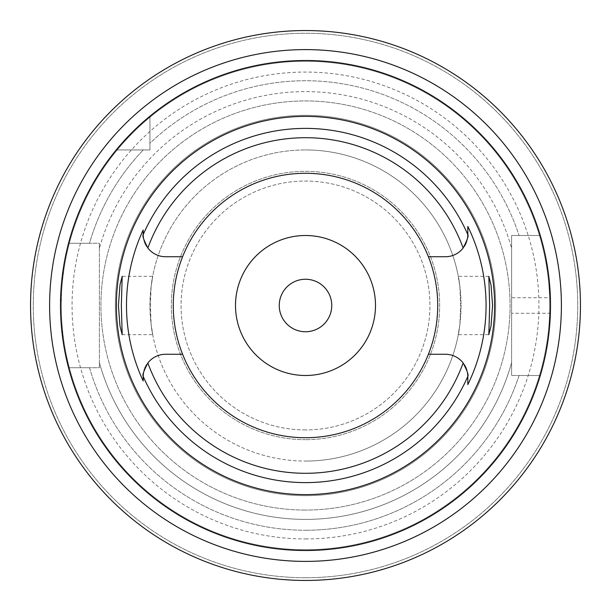 <?xml version="1.0" encoding="UTF-8"?>
<svg xmlns="http://www.w3.org/2000/svg" width="611" height="611" viewBox="0 0 611 611"><rect width="100%" height="100%" fill="white"/><g stroke="black" fill="none" stroke-linecap="round" stroke-linejoin="round"><path stroke-width="0.46" stroke-dasharray="3.06 2.29" d="M305.5 437.728A132.228 132.228 0 0 1 173.272 305.5A132.228 132.228 0 0 1 305.5 173.272A132.228 132.228 0 0 1 437.728 305.5A132.228 132.228 0 0 1 305.5 437.728M146.693 246.386A22.401 22.401 0 0 0 165.573 256.735L182.597 256.735M143.486 238.069A22.401 22.401 0 0 0 143.669 239.016M143.73 239.283A22.401 22.401 0 0 0 144.143 240.833M144.41 241.681A22.401 22.401 0 0 0 144.761 242.605M145.38 244.026A22.401 22.401 0 0 0 145.624 244.515M143.173 233.807L143.173 234.334M143.173 377.919L143.173 380.325M182.597 354.265L165.573 354.265A22.401 22.401 0 0 0 146.693 364.614M145.624 366.485A22.401 22.401 0 0 0 145.38 366.967M144.754 368.395A22.401 22.401 0 0 0 144.395 369.38M144.135 370.167A22.401 22.401 0 0 0 143.73 371.717M143.677 371.969A22.401 22.401 0 0 0 143.486 372.939M467.514 372.939A22.401 22.401 0 0 0 467.331 371.977M467.27 371.717A22.401 22.401 0 0 0 466.857 370.167M466.59 369.334A22.401 22.401 0 0 0 466.239 368.395M465.613 366.967A22.401 22.401 0 0 0 465.376 366.485M464.307 364.614A22.401 22.401 0 0 0 445.427 354.265L428.403 354.265M428.403 256.735L445.427 256.735A22.401 22.401 0 0 0 464.307 246.386M465.376 244.515A22.401 22.401 0 0 0 465.613 244.033M466.239 242.605A22.401 22.401 0 0 0 466.598 241.643M466.857 240.833A22.401 22.401 0 0 0 467.27 239.283M467.331 239.031A22.401 22.401 0 0 0 467.514 238.061M467.827 384.586L467.827 384.166M467.827 377.606L467.827 376.666M121.635 143.57L122.162 142.974M132.411 132.106L133.137 131.373M135.886 128.692L137.292 127.355M143.096 122.055L144.967 120.413M511.613 313.275L511.613 297.725L550.381 297.725A245.003 245.003 0 0 1 550.381 313.275L511.613 313.275L511.613 375.498L511.613 248.341A213.896 213.896 0 0 0 99.387 248.341A213.896 213.896 0 0 1 511.613 248.341L511.613 235.502L540.292 235.502A245.003 245.003 0 0 0 149.939 116.212A245.003 245.003 0 0 1 540.292 235.502A245.003 245.003 0 0 0 149.939 116.212L149.939 149.939L116.212 149.939A245.003 245.003 0 0 0 68.531 243.277L89.519 243.277A224.764 224.764 0 0 1 143.264 149.939A224.764 224.764 0 0 0 89.519 243.277L68.531 243.277L99.387 243.277L99.387 367.723L68.531 367.723A245.003 245.003 0 0 0 540.292 375.498L519.083 375.498A224.764 224.764 0 0 1 305.5 530.264A224.764 224.764 0 0 0 519.083 375.498L540.292 375.498A245.003 245.003 0 0 1 68.531 367.723L99.387 367.723L99.387 362.659A213.896 213.896 0 0 0 305.5 519.396A213.896 213.896 0 0 1 99.387 362.659L99.387 243.277L68.531 243.277A245.003 245.003 0 0 1 116.212 149.939L149.939 149.939L149.939 116.212L149.939 149.939L116.212 149.939A245.003 245.003 0 0 0 68.531 243.277M67.011 249.38L66.836 250.105M65.408 256.689L63.75 265.701M63.62 266.495L60.497 305.477M60.497 305.561L60.848 318.675M60.886 319.347L63.529 343.955M63.872 346.04L65.408 354.311M99.387 248.341L99.387 243.277L99.387 248.341M116.212 149.939L149.939 149.939L149.939 143.264A224.764 224.764 0 0 1 519.083 235.502L540.292 235.502L519.083 235.502A224.764 224.764 0 0 0 149.939 143.264L149.939 116.212M68.531 367.723L89.519 367.723A224.764 224.764 0 0 0 305.5 530.264A224.764 224.764 0 0 1 89.519 367.723L68.531 367.723A245.003 245.003 0 0 0 540.292 375.498L511.613 375.498L540.292 375.498M511.613 362.659A213.896 213.896 0 0 1 305.5 519.396A213.896 213.896 0 0 0 511.613 362.659M305.5 510.063A204.563 204.563 0 0 1 100.937 305.5A204.563 204.563 0 0 1 305.5 100.937A204.563 204.563 0 0 1 510.063 305.5A204.563 204.563 0 0 1 305.5 510.063A204.563 204.563 0 0 0 510.063 305.5A204.563 204.563 0 0 0 305.5 100.937A204.563 204.563 0 0 0 100.937 305.5A204.563 204.563 0 0 0 305.5 510.063M511.613 297.725L511.613 235.502L540.292 235.502M549.572 326.893L548.052 340.098M546.058 351.959L543.935 361.865M540.857 373.581L540.743 373.97M543.866 248.845L545.982 258.659M547.991 270.513L549.549 283.84M305.5 61.276A244.224 244.224 0 0 1 549.724 305.5A244.224 244.224 0 0 1 305.5 549.724A244.224 244.224 0 0 1 61.276 305.5A244.224 244.224 0 0 1 305.5 61.276A244.224 244.224 0 0 0 61.276 305.5A244.224 244.224 0 0 0 305.5 549.724A244.224 244.224 0 0 0 549.724 305.5A244.224 244.224 0 0 0 305.5 61.276M305.5 30.55A274.95 274.95 0 0 0 30.55 305.5A274.95 274.95 0 0 0 305.5 580.45A274.95 274.95 0 0 0 580.45 305.5A274.95 274.95 0 0 0 305.5 30.55M305.5 577.731A272.231 272.231 0 0 1 33.269 305.5A272.231 272.231 0 0 1 305.5 33.269A272.231 272.231 0 0 1 577.731 305.5A272.231 272.231 0 0 1 305.5 577.731A272.231 272.231 0 0 0 577.731 305.5A272.231 272.231 0 0 0 305.5 33.269A272.231 272.231 0 0 0 33.269 305.5A272.231 272.231 0 0 0 305.5 577.731M305.5 538.94A233.44 233.44 0 0 0 538.94 305.5A233.44 233.44 0 0 0 305.5 72.06A233.44 233.44 0 0 0 72.06 305.5A233.44 233.44 0 0 0 305.5 538.94M305.5 495.674A190.174 190.174 0 0 1 115.326 305.5A190.174 190.174 0 0 1 305.5 115.326A190.174 190.174 0 0 1 495.674 305.5A190.174 190.174 0 0 1 305.5 495.674A190.174 190.174 0 0 0 495.674 305.5A190.174 190.174 0 0 0 305.5 115.326A190.174 190.174 0 0 0 115.326 305.5A190.174 190.174 0 0 0 305.5 495.674M305.5 429.945A124.445 124.445 0 0 1 181.055 305.5A124.445 124.445 0 0 1 305.5 181.055A124.445 124.445 0 0 1 429.945 305.5A124.445 124.445 0 0 1 305.5 429.945A124.445 124.445 0 0 0 429.945 305.5A124.445 124.445 0 0 0 305.5 181.055A124.445 124.445 0 0 0 181.055 305.5A124.445 124.445 0 0 0 305.5 429.945M305.5 331.75A26.25 26.25 0 0 1 279.25 305.5A26.25 26.25 0 0 1 305.5 279.25A26.25 26.25 0 0 1 331.75 305.5A26.25 26.25 0 0 1 305.5 331.75M305.5 375.498A69.998 69.998 0 0 1 235.502 305.5A69.998 69.998 0 0 1 305.5 235.502A69.998 69.998 0 0 1 375.498 305.5A69.998 69.998 0 0 1 305.5 375.498M305.5 439.668A134.168 134.168 0 0 1 171.332 305.5A134.168 134.168 0 0 1 305.5 171.332A134.168 134.168 0 0 1 439.668 305.5A134.168 134.168 0 0 1 305.5 439.668A134.168 134.168 0 0 0 439.668 305.5A134.168 134.168 0 0 0 305.5 171.332A134.168 134.168 0 0 0 171.332 305.5A134.168 134.168 0 0 0 305.5 439.668M122.185 334.668L152.697 334.668L151.138 324.785L150.367 305.5L151.138 286.215A155.561 155.561 0 0 1 305.5 149.939A155.561 155.561 0 0 0 149.939 305.5A155.561 155.561 0 0 0 305.5 461.061A155.561 155.561 0 0 1 151.138 324.785C154.873 345.2 150.612 331.277 149.939 305.5C150.612 279.746 154.873 265.785 151.138 286.215L152.697 276.332L122.185 276.332M459.862 324.785A155.561 155.561 0 0 1 305.5 461.061A155.561 155.561 0 0 0 459.862 324.785C456.127 345.215 460.388 331.254 461.061 305.5C460.388 279.723 456.127 265.8 459.862 286.215L460.633 305.5L459.862 324.785L458.303 334.668L488.815 334.668M488.815 276.332L458.303 276.332L459.862 286.215A155.561 155.561 0 0 0 305.5 149.939A155.561 155.561 0 0 1 459.862 286.215M305.5 461.061A155.561 155.561 0 0 0 461.061 305.5A155.561 155.561 0 0 0 305.5 149.939"/><path stroke-width="0.92" d="M182.597 256.735A132.228 132.228 0 0 0 305.5 437.728A132.228 132.228 0 0 0 428.403 256.735A132.228 132.228 0 0 0 182.597 256.735L165.573 256.735A22.401 22.401 0 0 1 147.854 248.028C143.745 240.07 142.187 235.602 143.18 234.632L143.173 234.334A22.401 22.401 0 0 0 143.18 234.914M143.188 235.182A22.401 22.401 0 0 0 143.486 238.069M144.143 240.833A22.401 22.401 0 0 0 144.41 241.681M144.761 242.605A22.401 22.401 0 0 0 145.38 244.026M145.624 244.515A22.401 22.401 0 0 0 146.693 246.386M143.173 380.325L143.173 380.966A179.008 179.008 0 0 1 143.173 230.034L143.173 233.807M143.18 376.078A22.401 22.401 0 0 0 143.173 376.666L143.173 377.919M146.693 364.614A22.401 22.401 0 0 0 145.624 366.485M145.38 366.967A22.401 22.401 0 0 0 144.754 368.395M144.395 369.38A22.401 22.401 0 0 0 144.135 370.167M143.486 372.939A22.401 22.401 0 0 0 143.188 375.834M182.597 354.265L165.573 354.265A22.401 22.401 0 0 0 147.854 362.972C143.745 370.93 142.187 375.398 143.18 376.368L143.173 380.966M467.82 376.086A22.401 22.401 0 0 1 467.827 376.666L467.82 376.368C468.813 375.398 467.255 370.93 463.146 362.972A22.401 22.401 0 0 0 445.427 354.265L428.403 354.265M143.173 234.334L143.173 230.034M305.5 116.38A189.12 189.12 0 0 0 116.38 305.5A189.12 189.12 0 0 0 305.5 494.62A189.12 189.12 0 0 0 494.62 305.5A189.12 189.12 0 0 0 305.5 116.38M121.337 305.5L122.185 276.332L119.993 284.848L118.419 305.5L119.977 326.037L122.185 334.668L121.337 305.5M467.812 375.826A22.401 22.401 0 0 0 467.514 372.939M466.857 370.167A22.401 22.401 0 0 0 466.59 369.334M466.239 368.395A22.401 22.401 0 0 0 465.613 366.967M465.376 366.485A22.401 22.401 0 0 0 464.307 364.614M464.307 246.386A22.401 22.401 0 0 0 465.376 244.515M465.613 244.033A22.401 22.401 0 0 0 466.239 242.605M466.598 241.643A22.401 22.401 0 0 0 466.857 240.833M467.514 238.061A22.401 22.401 0 0 0 467.812 235.182M467.82 234.914A22.401 22.401 0 0 0 467.827 234.334L467.827 226.414A180.566 180.566 0 0 1 467.827 384.586L467.827 376.666M467.827 384.166L467.827 377.606M428.403 256.735L445.427 256.735A22.401 22.401 0 0 0 463.146 248.028C467.255 240.07 468.813 235.602 467.82 234.632L467.827 226.414M492.581 305.5L491.023 284.963L488.815 276.332L489.663 305.5L488.815 334.668L491.007 326.152L492.581 305.5M305.5 550.503A245.003 245.003 0 0 1 60.497 305.5A245.003 245.003 0 0 1 305.5 60.497A245.003 245.003 0 0 1 550.503 305.5A245.003 245.003 0 0 1 305.5 550.503M116.212 149.939L121.635 143.57M122.162 142.974L132.411 132.106M133.137 131.373L135.886 128.692M137.292 127.355L143.096 122.055M144.967 120.413L149.939 116.212M68.531 243.277L67.011 249.38M66.836 250.105L65.408 256.689M63.75 265.701L63.62 266.495M60.848 318.675L60.886 319.347M63.529 343.955L63.872 346.04M65.408 354.311L68.531 367.723M550.381 313.275L549.572 326.893M548.052 340.098L546.058 351.959M543.935 361.865L542.11 369.082M542.041 369.334L540.857 373.581M540.743 373.97L540.292 375.498M540.292 235.502L540.727 236.992M540.811 237.274L542.003 241.513M542.064 241.742L543.866 248.845M545.982 258.659L547.991 270.513M549.549 283.84L550.381 297.725M305.5 561.394A255.894 255.894 0 0 0 561.394 305.5A255.894 255.894 0 0 0 305.5 49.606A255.894 255.894 0 0 0 49.606 305.5A255.894 255.894 0 0 0 305.5 561.394M305.5 580.45A274.95 274.95 0 0 1 30.55 305.5A274.95 274.95 0 0 1 305.5 30.55A274.95 274.95 0 0 1 580.45 305.5A274.95 274.95 0 0 1 305.5 580.45M305.5 279.25A26.25 26.25 0 0 0 279.25 305.5A26.25 26.25 0 0 0 305.5 331.75A26.25 26.25 0 0 0 331.75 305.5A26.25 26.25 0 0 0 305.5 279.25M305.5 235.502A69.998 69.998 0 0 0 235.502 305.5A69.998 69.998 0 0 0 305.5 375.498A69.998 69.998 0 0 0 375.498 305.5A69.998 69.998 0 0 0 305.5 235.502M463.146 362.972A167.796 167.796 0 0 1 147.854 362.972M143.18 234.632A177.121 177.121 0 0 1 467.82 234.632M467.82 376.368A177.121 177.121 0 0 1 143.18 376.368M147.854 248.028A167.796 167.796 0 0 1 463.146 248.028"/></g></svg>
